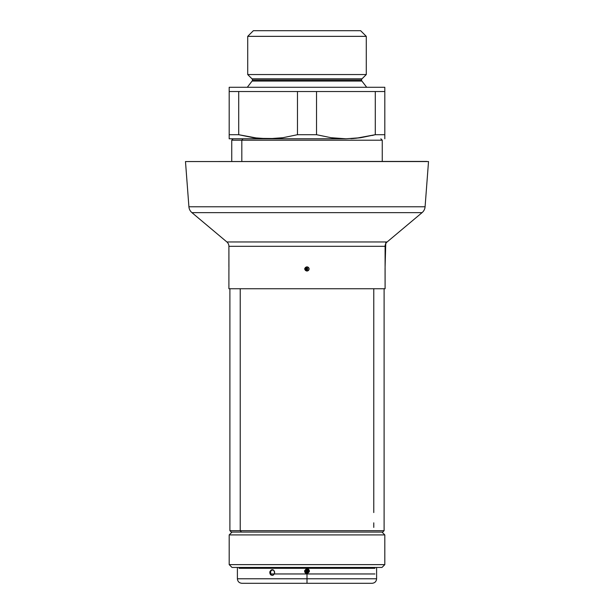 <?xml version="1.0" encoding="UTF-8"?>
<svg xmlns="http://www.w3.org/2000/svg" width="614" height="614" viewBox="0 0 614 614"><rect width="100%" height="100%" fill="white"/><g stroke="black" fill="none" stroke-linecap="round" stroke-linejoin="round"><path stroke-width="0.92" d="M251.963 78.799L362.037 78.799A1.696 1.696 0 0 0 361.539 80.004L252.461 80.004A1.696 1.696 0 0 0 251.963 78.799A1.696 1.696 0 0 1 252.108 81.04L247.296 87.288L252.108 81.04A1.696 1.696 0 0 0 252.461 80.004L361.539 80.004A1.696 1.696 0 0 1 362.037 78.799L366.289 74.547L366.289 36.356L360.633 30.7L253.367 30.7L247.711 36.356L366.289 36.356L247.711 36.356L247.711 74.547L366.289 74.547L247.711 74.547L251.963 78.799L362.037 78.799L366.289 74.547L366.289 36.356L360.633 30.7L253.367 30.7L247.711 36.356L247.711 74.547L251.963 78.799M361.892 81.04A1.696 1.696 0 0 1 361.539 80.004A1.696 1.696 0 0 0 361.892 81.04L252.108 81.04L361.892 81.04L366.704 87.288L361.892 81.04M258.118 138.296L238.716 134.704L253.267 137.713L238.716 134.704L229.191 134.704L229.191 136.438L229.191 87.288L229.191 91.532L238.716 91.532L238.716 134.704L253.283 137.713L268.095 138.787L282.916 137.713L297.475 134.704L297.475 91.532L238.716 91.532L316.525 91.532L316.525 134.704L331.092 137.713L345.905 138.787L360.733 137.713L375.284 134.704L375.284 91.532L316.525 91.532L384.809 91.532L384.809 87.288L229.191 87.288L384.809 87.288L384.809 138.787L384.809 134.704L375.284 134.704L355.775 138.311M350.855 138.664L353.342 138.511L350.855 138.664M229.191 136.423L229.191 138.787L229.191 134.704L238.716 134.704L238.716 91.532L229.191 91.532L229.191 134.704M353.342 138.511L360.725 137.713L345.905 138.787L338.467 138.511L331.092 137.713L316.525 134.704L297.475 134.704L282.916 137.713L275.54 138.511L259.024 138.38M277.221 91.532L268.095 91.532M354.37 91.532L345.905 91.532M229.191 138.518L229.191 137.72L229.191 138.518M384.809 138.518L384.809 137.713L384.809 138.518M384.809 136.438L384.809 91.532L375.284 91.532L375.284 134.704L384.809 134.704M372.161 135.494L375.284 134.704M345.905 138.787L268.095 138.787L345.905 138.787M229.191 138.787L268.095 138.787L229.191 138.787M316.525 91.532L297.475 91.532L297.475 134.704L316.525 134.704L316.525 91.532M241.816 140.199L382.261 140.199L241.816 140.199L241.816 161.421L241.816 140.199L231.739 140.199L241.816 140.199L243.044 138.787L241.816 140.199M382.645 532.085L241.448 532.085L240.227 530.673L229.897 530.673L240.227 530.673L240.227 288.749L240.227 530.673L241.448 532.085L382.691 532.085L384.103 530.673L240.227 530.673L377.027 530.673M373.772 527.418L373.772 522.836M373.772 512.56L373.772 288.749M229.897 288.749L229.897 530.673L231.309 532.085L241.448 532.085L231.355 532.085M381.985 532.085L384.809 534.917L384.809 564.627L381.985 567.451L232.015 567.451L229.191 564.627L229.191 534.917L229.191 564.627L384.809 564.627L229.191 564.627L232.015 567.451L381.985 567.451L384.809 564.627L384.809 534.917L229.191 534.917L232.015 532.085L229.191 534.917L384.809 534.917L381.985 532.085L241.448 532.085M374.908 578.772L239.092 578.772L374.908 578.772L307 578.772L374.908 578.772L307 578.772L307 581.604L307 578.772L237.395 578.772L307 578.772L307 573.292L305.457 572.662L304.82 571.135L305.457 569.6L307 568.971L307 567.451L307 568.733L304.659 570.621C304.513 572.325 305.296 573.292 307 573.537L307 578.772L376.605 578.772C376.336 581.519 374.824 583.031 372.076 583.3L241.924 583.3L307 583.3L307 573.537L306.47 573.476M239.092 568.303L374.908 568.303M374.908 573.96L270.099 573.96M270.943 573.96L274.988 573.96M300.346 573.96L313.654 573.96M313.654 568.303L300.346 568.303M270.805 571.465L270.628 572.547L269.776 572.547L269.96 571.465L271.265 569.93L272.202 569.715L273.944 570.552L274.627 573.1L273.568 574.904L272.194 575.379L270.843 574.904L269.96 573.63L269.822 571.995L271.265 569.93L272.677 569.777L273.944 570.552L274.627 571.995L274.489 573.63L273.138 575.164L272.194 575.379L270.482 574.55L269.776 572.547L270.628 572.547L270.805 571.465M273.046 569.715L271.327 570.544L272.57 569.769M307.484 571.135A0.484 0.484 0 0 0 307 570.652A0.484 0.484 0 0 0 306.516 571.135L306.133 570.767L307 570.176L307.936 571.135L307 571.611L306.516 571.135L307 570.652L307 571.611L307 570.176L307 572.094L307 570.652L307.867 571.496L306.639 572.018L306.064 571.135L306.516 571.135A0.484 0.484 0 0 0 307 571.611A0.484 0.484 0 0 0 307.484 571.135M308.082 572.494L307 572.877L305.319 570.759L307 569.385L308.681 571.504L307 572.877L306.256 572.708M307.798 573.399L307 573.537L309.341 571.649C309.487 569.946 308.704 568.971 307 568.733L307.53 568.794M305.918 569.777L307.744 569.562M237.395 578.772L307 578.772L307 583.3L372.076 583.3L241.924 583.3C239.176 583.031 237.664 581.519 237.395 578.772L237.395 567.451M306.202 568.871L307 568.733L307 567.451L307 568.971L308.543 569.6L309.18 571.135L308.543 572.662L307 573.292L307 578.772L376.605 578.772L239.092 578.772M270.674 573.1L270.628 572.547L270.674 573.1M271.027 574.121L270.805 573.637L271.027 574.121M272.57 575.326L272.117 575.164M307 573.292C309.817 571.849 309.817 570.414 307 568.971L307 570.176L307.936 571.135L307 572.094L307 573.292L307 572.094L306.064 571.135L307 570.176L307 568.971C304.183 570.414 304.183 571.857 307 573.292M304.605 268.932L305.465 267.412L307 266.783L308.535 267.412L309.18 268.94L308.535 270.475L307 271.104L305.465 270.475L304.605 268.932M307.66 270.559L307 270.69L305.273 268.94L307 267.197L307.668 267.336M307 269.423L306.516 268.94L307 268.464L307 269.423A0.484 0.484 0 0 0 307.484 268.94A0.484 0.484 0 0 0 307 268.464A0.484 0.484 0 0 0 306.516 268.94L306.133 268.579L307 267.988L307.944 268.94L307 269.899L307 267.988L307 269.899L306.133 269.308L306.516 268.94A0.484 0.484 0 0 0 307 269.423L307 268.464L307.484 268.94L307 269.423M385.07 269.769L385.093 288.749L228.907 288.749L228.907 271.104L228.907 288.749L385.093 288.749L385.093 246.306L228.907 246.306L228.938 269.423M226.888 241.97A5.656 5.656 0 0 1 228.907 246.306A5.656 5.656 0 0 0 226.888 241.97L387.112 241.97L422.079 212.636L191.921 212.636L226.888 241.97L191.921 212.636L422.079 212.636A8.489 8.489 0 0 0 425.088 206.78L188.912 206.78A8.489 8.489 0 0 0 191.921 212.636A8.489 8.489 0 0 1 188.912 206.78L425.088 206.78L428.518 161.551L185.482 161.551L188.912 206.78L185.482 161.551L426.83 161.421L185.482 161.551L428.518 161.551L425.088 206.78A8.489 8.489 0 0 1 422.079 212.636L387.112 241.97A5.656 5.656 0 0 0 385.093 246.306A5.656 5.656 0 0 1 387.112 241.97L226.888 241.97M385.799 241.97L385.093 266.783A1.412 1.412 0 0 1 385.093 266.86A1.412 1.412 0 0 0 385.093 266.783L385.093 246.306L228.907 246.306L228.907 266.86A1.412 1.412 180 0 1 228.907 266.783A1.412 1.412 -0.3 0 0 228.907 266.86M385.093 271.027A1.412 1.412 0 0 1 385.093 271.104L385.093 271.027A1.412 1.412 0 0 1 385.093 271.104L385.062 268.464M228.93 268.118L228.907 271.104A1.412 1.412 0 0 1 228.907 271.027A1.412 1.412 0 0 0 228.907 271.104L228.907 271.096M306.34 267.328L307 267.197M307 270.69L306.332 270.551M307 266.783C304.183 268.226 304.183 269.661 307 271.104L307 269.899L306.056 268.94L307 267.988L307 266.783L307 267.988L307.944 268.94L307 269.899L307 271.104C309.817 269.661 309.817 268.226 307 266.783M382.261 161.421L382.261 140.199L380.849 138.787M384.103 288.749L384.103 530.673M233.151 138.787L231.739 140.199L231.739 161.421M376.605 567.451L376.605 578.772M385.093 266.867L385.753 243.658"/></g></svg>
